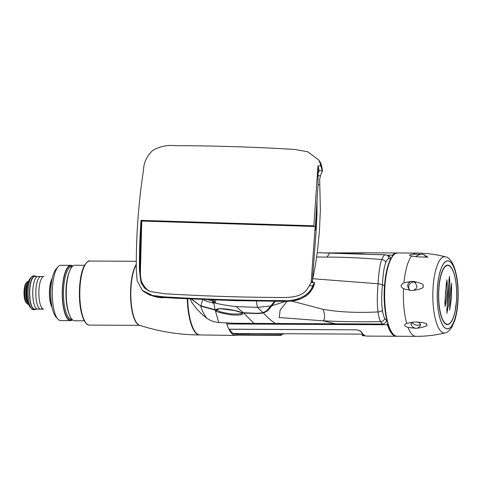 <?xml version="1.0" encoding="UTF-8"?>
<svg xmlns="http://www.w3.org/2000/svg" width="482" height="482" viewBox="0 0 482 482"><rect width="100%" height="100%" fill="white"/><g stroke="black" fill="none" stroke-linecap="round" stroke-linejoin="round"><path stroke-width="0.72" d="M212.689 302.931L213.869 303.142L215.056 309.727L200.855 305.829L202.705 299.418L203.952 300.051C205.434 300.876 208.351 301.84 212.689 302.931A1.777 0.554 -78.3 0 1 212.761 301.027L214.038 301.13L214.526 300.003M312.728 278.729L378.087 283.765C377.069 295.629 377.057 305.022 378.057 311.932C378.635 316.355 379.461 319.584 380.527 321.627C363.826 322.048 344.69 321.783 323.127 320.837L335.43 323.808L234.535 323.277L218.695 322.488L215.207 310.071L200.916 306.203L191.577 299.039M218.695 322.488C214.345 322.109 210.411 320.723 206.898 318.337C203.543 313.746 201.524 309.691 200.855 306.172L200.916 306.203M206.898 318.337L201.922 314.294L196.355 308.45L192.047 302.738L190.215 298.973M234.547 334.122A40.464 12.369 90.3 0 0 235.059 333.954L237.096 333.96A1.066 0.325 90.3 0 0 236.987 334.677L237.114 335.129A41.639 12.731 -89.7 0 1 235.517 335.442L199.946 334.936A41.307 12.628 -89.7 0 1 197.295 333.972A41.307 12.628 -89.7 0 1 187.637 298.846M392.372 256.189L392.444 255.195A41.639 12.731 -89.7 0 1 396.578 252.972L367.308 252.827A41.639 12.731 90.3 0 0 367.17 252.827L323.711 252.93M392.444 255.195L387.775 255.171M396.578 252.972A41.639 12.731 -89.7 0 1 397.066 253.002M396.65 336.213A41.639 12.731 -89.7 0 1 396.162 336.243A41.639 12.731 -89.7 0 1 387.456 324.766L226.853 323.964L226.92 323.03M229.034 329.188L228.896 329.188A41.639 12.731 -89.7 0 1 226.853 323.964M228.896 329.188L355.752 329.827C358.548 330.037 360.458 330.797 361.488 332.098A41.639 12.731 90.3 0 0 366.892 336.099L396.162 336.243M364.362 335.321L363.844 335.315L363.976 335.767L365.332 335.803L362.404 335.755L362.398 334.755M284.049 333.731L282.38 334.412A41.639 12.731 -89.7 0 1 280.904 335.321L237.114 335.129L280.735 335.345M235.517 335.442A41.639 12.731 -89.7 0 1 226.564 323.012M237.096 333.96A40.464 12.369 -89.7 0 1 235.559 334.267A40.464 12.369 -89.7 0 1 229.643 329.26M235.337 333.484L235.228 333.677A1.066 0.325 90.3 0 0 235.059 333.954M233.113 333.454A39.687 12.128 90.3 0 0 233.535 333.478L362.892 334.122M387.456 324.766L387.576 323.097M335.43 323.808L382.539 324.043C384.714 323.85 386.022 322.645 386.456 320.434L386.588 319.192M384.522 286.067L382.485 284.597C381.461 295.605 381.437 304.13 382.413 310.167C382.973 313.951 383.732 316.692 384.69 318.397L386.456 320.434M327.983 253.11C329.887 252.682 329.501 254.02 326.826 257.117C343.051 257.069 361.38 257.876 381.81 259.533A3.844 3.013 21.4 0 1 385.823 262.545C384.136 266.425 383.021 273.776 382.485 284.597L378.087 283.765C378.756 272.089 379.997 264.016 381.81 259.533C382.919 256.617 384.082 255.038 385.317 254.809L385.757 254.761M287.127 301.346L280.175 309.998L279.162 317.542L323.127 320.837C325.115 319.229 325.103 315.397 323.085 309.354C339.105 312.131 357.427 312.993 378.057 311.932A3.844 1.856 -8.1 0 0 382.413 310.167M384.69 318.397A3.844 3.235 -28.5 0 1 380.527 321.627L382.539 324.043M275.481 323.506C271.426 320.952 267.414 317.445 263.449 312.987L267.522 310.932L271.896 305.745L285.856 301.364M271.896 305.745L275.336 301.316M323.085 309.354L291.652 301.069M326.826 257.117L316.692 257.002M274.62 301.31L266.703 310.812L263.136 312.667L257.412 307.359L270.914 305.925M256.334 301.099L257.412 307.359L236.144 306.612C226.606 305.455 219.587 304.244 215.086 302.991L215.333 302.72A1.82 1.711 -155.6 0 1 214.189 300.961L214.261 299.991M263.136 312.667L257.382 313.294L243.32 312.734L236.144 306.612M253.984 323.398L243.609 313.023L257.653 313.577L263.449 312.987M215.207 310.071L216.225 310.185L216.406 310.625C215.315 311.607 220.28 313.035 231.3 314.897C243.29 315.523 242.452 314.24 242.283 313.282L241.819 312.89L243.609 313.023M243.32 312.734L241.307 312.583C238.337 310.336 215.816 306.823 216.243 309.866L215.056 309.727M216.243 309.866C217.286 309.631 217.28 309.739 216.225 310.185C217.28 309.739 217.286 309.631 216.243 309.866M213.381 301.196A1.826 1.121 -87.5 0 0 213.869 303.142L215.086 302.991A1.844 1.669 -117.5 0 1 214.038 301.13M215.333 302.72L215.816 300.045M191.252 299.021L200.855 306.172M385.823 262.545C386.835 260.051 387.889 258.714 388.98 258.533A3.844 3.663 78 0 0 385.317 254.809L365.416 254.303L385.769 254.761L389.649 256.316L390.83 258.593M401.163 285.76C400.904 285.067 401.825 284.103 403.94 282.874L411.019 281.398L413.586 281.44C421.376 283.115 424.497 284.699 422.955 286.194C424.281 287.748 420.943 289.176 412.941 290.471L410.375 290.417L403.518 288.718C401.59 287.435 400.801 286.447 401.163 285.76M411.556 256.026C408.519 255.267 409.104 254.659 413.309 254.213L422.901 254.237L427.968 257.177L417.798 256.858L411.556 256.026A41.639 12.731 -89.7 0 0 403.94 282.874M408.061 327.405C403.982 326.145 403.536 324.796 406.73 323.374L413.122 322.097L411.086 323.446L411.164 324.639C411.839 326.404 413.321 327.621 415.623 328.296L408.061 327.405A41.639 12.731 -89.7 0 0 415.882 336.34L397.174 336.249A41.639 12.731 90.3 0 1 384.991 285.681A41.639 12.731 90.3 0 1 397.596 252.978C395.897 253.568 395.499 251.887 391.113 258.093C387.679 264.305 385.492 273.535 384.546 285.772C382.31 310.559 389.227 337.448 397.174 336.249M413.122 322.097L416.135 321.97C424.226 322.615 427.697 323.494 426.552 324.591C428.293 325.597 425.311 326.802 417.599 328.218L415.623 328.296M457.701 302.148A33.951 10.381 -89.7 0 1 445.223 328.025A33.951 10.381 -89.7 0 1 437.493 287.579A33.951 10.381 90.3 0 1 449.977 261.702A33.951 10.381 90.3 0 1 457.701 302.148M412.941 290.471C415.303 289.815 416.629 288.393 416.936 286.218L414.924 282.127L413.586 281.44M409.857 290.218A4.802 4.471 -54.2 0 1 408.682 286.82A4.802 4.471 125.8 0 1 415.49 282.603M411.019 281.398C408.989 282.205 407.844 283.753 407.591 286.037L409.2 289.845L410.375 290.417M420.937 254.098L416.074 256.123L416.032 256.689M424.166 257.201L425.281 256.786L425.479 256.231M425.281 256.786C425.841 255.9 425.052 255.05 422.901 254.237M455.032 311.625L456.454 301.232A29.745 9.092 90.3 0 0 455.201 278.174A29.745 9.092 90.3 0 0 446.019 265.654A29.745 9.092 90.3 0 0 438.747 288.483A29.745 9.092 90.3 0 0 443.874 322.175A29.745 9.092 90.3 0 0 455.032 311.625A29.745 9.092 90.3 0 0 456.454 301.244M447.826 294.297L449.477 276.367L449.917 284.386L449.423 295.442L448.477 305.239L446.868 313.36L447.826 294.297M450.272 296.075L451.61 283.163L451.538 297.045L449.73 309.956L450.272 296.075M445.495 292.688L446.898 279.783L447.278 283.404L446.922 293.659L445.946 302.859L445.025 306.564L445.495 292.688M444.892 303.431L446.326 283M446.772 310.872L448.32 295.352L449.025 278.988M449.658 306.395L451.032 286.88M412.128 322.386A4.802 3.079 -164.2 0 0 416.05 325.013A4.802 3.079 -164.2 0 0 420.473 324.278M417.599 328.218L420.467 325.603L420.449 324.205C419.864 322.88 418.43 322.133 416.135 321.97M317.27 252.707L365.356 254.297M241.819 312.89L241.307 312.583L241.777 312.902M217.249 309.36L217.4 309.848C217.165 311.167 221.895 312.535 231.601 313.951C240.271 314.144 243.609 313.655 241.621 312.475M164.645 297.551A2.024 0.386 92.1 0 0 164.711 297.587C158.403 298.298 151.221 296.153 143.166 291.152L149.697 295.092L164.645 297.551L234.83 300.587L284.163 301.31C297.46 301.389 300.973 298.858 306.317 295.647C310.39 292.923 313.089 288.543 314.409 282.512L312.667 285.844C309.251 297.063 293.267 301.618 283.796 300.605C244.205 300.539 204.169 299.28 163.687 296.828L152.559 295.484L142.395 290.429L137.189 280.994L136.298 270.745C136.159 253.177 136.683 236.349 137.87 220.262C138.991 204.169 140.877 187.384 143.528 169.911C143.726 162.639 146.751 156.18 152.613 150.541C159.62 146.492 166.929 144.865 174.52 145.66C215.177 145.763 255.213 147.022 294.635 149.438L307.727 151.758L318.873 160.181L321.265 165.947L322.41 170.911L320.434 175.779L319.668 179.491L320.373 209.965L319.421 231.095L317.433 251.465L315.059 267.263L311.92 282.639M319.777 184.781L318.084 184.727L318.078 167.712L318.433 167.724M313.655 225.793L141.015 220.358L141.762 221.045L313.812 226.456L317.951 165.844L319.198 170.851L318.084 173.442M318.114 166.435L318.078 167.712M318.084 184.727L317.042 200.102L316.963 214.044L316.132 230.986L312.408 280.41L312.776 282.669M315.349 227.323L317.042 200.102M313.812 226.456L315.168 226.504L316.132 230.986M316.529 210.526L315.824 229.553M315.168 226.504L311.155 282.398L314.33 282.506M314.354 282.506L311.173 282.41M177.364 298.274A2.422 0.452 90.8 0 0 177.442 298.316L234.939 300.641L284.133 301.358A2.88 0.542 91.2 0 0 284.199 301.34M322.422 171.327L319.452 161.084C320.916 162.729 321.916 166.067 322.458 171.098M322.362 170.797L319.186 170.7M318.656 167.73L318.174 168.766M141.015 220.358C139.834 236.361 139.316 253.104 139.455 270.583L141.033 282.729L144.606 288.109L150.312 291.508L164.007 293.707C204.428 296.147 244.398 297.406 283.922 297.478C302.31 297.316 305.594 291.791 309.36 285.742L311.155 282.398M144.853 288.338L141.473 283.048L139.967 270.896L140.256 247.23L141.612 220.961M139.967 270.709L140.437 270.86L141.762 221.045M140.437 270.86L140.431 271.047C139.382 278.53 142.003 285.037 148.281 290.568L148.848 290.899M148.281 290.568C142.6 287.254 139.979 280.747 140.431 271.047L139.455 270.583M363.868 334.984L362.392 335.755L362.699 335.309L362.386 334.442L362.392 335.755L363.976 335.767M362.386 334.442A1.066 0.325 90.3 0 1 362.494 334.315L362.603 334.122M249.387 333.556L280.97 333.906A1.066 0.325 90.3 0 0 280.861 334.032L280.217 334.894L236.987 334.677M280.813 335.345L280.217 334.894M252.484 333.761L253.815 333.58M187.227 298.828A41.313 12.628 90.3 0 0 199.572 334.942A41.313 12.628 90.3 0 0 199.831 334.93M84.242 320.801L74.614 320.753A27.757 8.483 90.3 0 1 66.492 287.043A27.757 8.483 -89.7 0 1 74.891 265.239L84.519 265.287M58.141 266.727L56.129 268.944A25.305 7.736 -89.7 0 0 50.959 287.489A25.305 7.736 90.3 0 0 55.888 316.867L57.882 319.102A27.649 8.453 90.3 0 1 52.496 286.995A27.649 8.453 -89.7 0 1 58.141 266.727A27.649 8.453 -89.7 0 1 60.865 265.275L70.824 265.329A27.649 8.453 -89.7 0 0 62.461 287.043A27.649 8.453 90.3 0 0 70.547 320.626A27.649 8.453 90.3 0 0 72.517 319.879M70.824 265.329A27.649 8.453 -89.7 0 1 72.788 266.094M57.882 319.102A27.649 8.453 90.3 0 0 60.587 320.578L70.547 320.626M34.788 276.463A16.334 4.995 90.3 0 0 29.842 289.29A16.334 4.995 -89.7 0 0 34.62 309.131L43.772 309.179A16.334 4.995 90.3 0 1 38.994 289.339A16.334 4.995 -89.7 0 1 43.934 276.511L34.788 276.463M36.072 276.469A16.87 5.157 90.3 0 0 34.788 275.927A16.87 5.157 90.3 0 0 29.685 289.176A16.87 5.157 90.3 0 0 34.62 309.667A16.87 5.157 -89.7 0 1 29.685 289.176A16.87 5.157 -89.7 0 1 34.788 275.927A16.87 5.157 -89.7 0 1 36.072 276.469M35.909 309.137A16.87 5.157 -89.7 0 1 34.62 309.667A16.87 5.157 90.3 0 0 35.909 309.137M33.366 275.921A16.87 5.157 90.3 0 0 31.704 276.807A16.87 5.157 90.3 0 0 28.263 289.17A16.87 5.157 -89.7 0 1 31.704 276.807A16.87 5.157 -89.7 0 1 33.366 275.921L34.788 275.927L33.366 275.921M33.198 309.655A16.87 5.157 -89.7 0 1 31.547 308.757A16.87 5.157 -89.7 0 1 28.263 289.17A16.87 5.157 -89.7 0 0 31.547 308.757A16.87 5.157 -89.7 0 0 33.198 309.655L34.62 309.667L33.198 309.655M30.095 307.13A15.159 4.633 -89.7 0 1 27.143 289.531A15.159 4.633 -89.7 0 1 30.239 278.415A15.159 4.633 90.3 0 0 27.143 289.531A15.159 4.633 -89.7 0 0 30.095 307.13L31.547 308.757L30.095 307.13M29.047 305.437A13.882 4.242 90.3 0 1 26.709 289.803A13.882 4.242 -89.7 0 1 29.173 280.096M28.299 281.795A11.423 3.494 -89.7 0 0 25.817 290.321A11.423 3.494 90.3 0 0 28.191 303.738M27.022 303.576L26.118 302.563A10.357 3.163 90.3 0 1 24.1 290.538A10.357 3.163 -89.7 0 1 26.215 282.946L27.131 281.94A11.423 3.494 -89.7 0 0 24.799 290.315A11.423 3.494 90.3 0 0 27.022 303.576A11.423 3.494 90.3 0 0 28.143 304.19L28.372 304.19M27.131 281.94A11.423 3.494 -89.7 0 1 28.257 281.343L28.486 281.343M40.723 309.161L37.674 309.149A16.334 4.995 90.3 0 1 32.89 289.308A16.334 4.995 -89.7 0 1 37.837 276.481L40.886 276.493A16.334 4.995 -89.7 0 0 35.939 289.327A16.334 4.995 90.3 0 0 40.723 309.161A16.334 4.995 90.3 0 0 42.247 308.39M208.278 299.762L212.761 301.027L212.839 299.937M215.237 310.071L215.273 309.751M367.157 252.827L361.283 253.116M388.98 258.533L390.848 259.147M271.818 305.829L270.992 305.847M267.522 310.932A0.428 0.386 41.2 0 0 267.004 310.474M263.594 312.951L263.491 312.565M413.309 254.213A41.639 12.731 -89.7 0 1 416.297 253.068L397.596 252.978M406.73 323.374A41.639 12.731 -89.7 0 1 403.518 288.718M433.137 286.67A38.12 11.652 90.3 0 0 445.181 332.857C447.091 332.773 449.344 330.821 451.953 327.001L454.737 320.464C456.346 315.33 457.4 309.324 457.9 302.437C458.894 285.579 457.008 272.342 452.237 262.708C449.712 258.93 447.489 256.978 445.567 256.846A38.12 11.652 90.3 0 0 433.137 286.67M437.463 287.561A34.047 10.405 90.3 0 0 445.211 328.115A34.047 10.405 90.3 0 0 457.731 302.166A34.047 10.405 90.3 0 0 449.983 261.612A34.047 10.405 90.3 0 0 437.463 287.561M456.424 301.178A29.432 8.995 -89.7 0 1 445.603 323.609A29.432 8.995 -89.7 0 1 438.909 288.549A29.432 8.995 -89.7 0 1 449.724 266.118A29.432 8.995 -89.7 0 1 456.424 301.178M216.406 310.625A0.856 0.741 -34.3 0 0 217.4 309.848M242.283 313.282A0.856 0.765 139.5 0 1 241.777 313.029M320.434 175.779L318.289 175.713M313.198 276.511L312.77 276.499M284.163 301.31A2.88 0.536 91.2 0 0 284.266 301.358L287.67 301.334L300.449 298.942L305.847 296.087C311.36 291.459 314.234 286.941 314.475 282.53M317.951 165.844L321.265 165.947M309.36 285.742L312.667 285.844M228.962 329.254L355.891 329.827M361.488 332.098A0.428 0.368 147.3 0 1 361.199 331.959C362.916 334.653 364.82 336.038 366.892 336.099M362.494 334.315L363.085 334.315M282.313 333.719L282.38 334.412M280.904 335.321L280.861 334.032M235.228 333.677L250.489 333.755M136.273 264.787A32.077 9.803 90.3 0 0 131.074 286.447A32.077 9.803 90.3 0 0 139.503 325.242L139.497 325.242C158.958 331.58 178.985 334.809 199.572 334.942M136.273 264.365A32.029 9.791 90.3 0 0 130.791 286.453A32.029 9.791 90.3 0 0 139.744 325.32M139.834 325.35L89.435 325.097A32.029 9.791 -89.7 0 1 80.06 286.2A32.029 9.791 -89.7 0 1 89.754 261.045L136.279 261.274M69.492 271.474A26.155 7.995 90.3 0 0 66.154 287.38A26.155 7.995 90.3 0 0 69.275 314.469M72.041 266.829L71.631 266.823A26.155 7.995 90.3 0 0 63.714 287.368A26.155 7.995 90.3 0 0 71.372 319.138L71.782 319.138M72.384 266.462A27.01 8.254 90.3 0 0 62.648 287.182A27.01 8.254 90.3 0 0 72.119 319.506M52.092 279A16.418 5.019 90.3 0 0 49.815 289.375A16.418 5.019 90.3 0 0 51.954 306.769A16.418 5.019 -89.7 0 1 49.815 289.375A16.418 5.019 90.3 0 1 52.092 279M52.104 307.516A16.334 4.995 -89.7 0 1 49.538 289.393A16.334 4.995 90.3 0 0 52.104 307.516M52.255 278.253A16.334 4.995 90.3 0 0 49.538 289.393A16.334 4.995 90.3 0 1 52.255 278.253M27.95 282.759A10.887 3.332 -89.7 0 0 25.974 290.435A10.887 3.332 90.3 0 0 27.854 302.768M361.271 253.11L323.597 252.923M415.882 336.34C425.805 336.388 435.571 335.225 445.181 332.857M416.297 253.068C426.221 253.122 435.975 254.382 445.567 256.846M456.454 301.232C457.008 292.954 456.587 285.272 455.201 278.174M217.249 309.311L220.304 308.697L235.029 310.631L240.97 312.487M143.166 291.152L142.395 290.429M164.886 297.593L177.442 298.316M319.452 161.084L318.873 160.181M355.824 329.887C357.746 329.857 359.53 330.538 361.187 331.941M89.435 325.097L88.748 325.031C87.302 323.856 88.459 326.814 84.139 320.614C80.313 312.414 78.807 300.979 79.614 286.29C80.307 277.24 81.904 270.306 84.41 265.486C87.019 261.744 88.802 260.262 89.754 261.045M30.239 278.415L31.704 276.807L30.239 278.415"/></g></svg>

